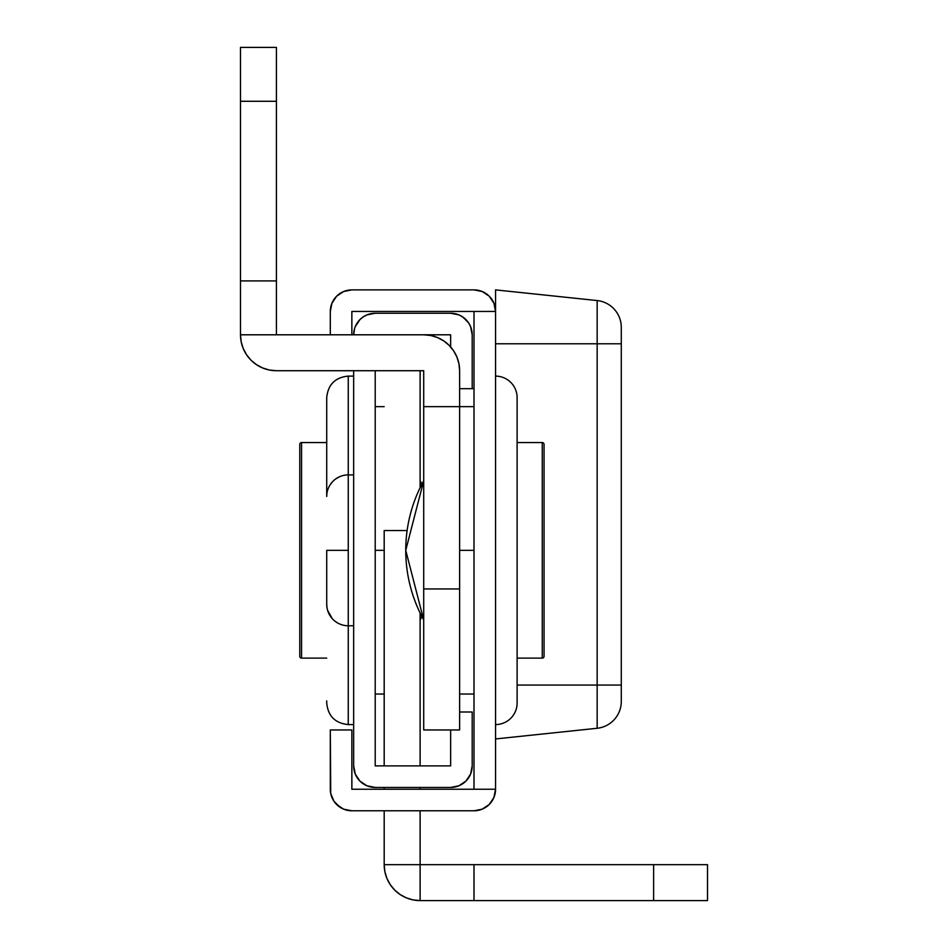 <?xml version="1.0" encoding="UTF-8"?>
<svg xmlns="http://www.w3.org/2000/svg" width="948" height="948" viewBox="0 0 948 948"><rect width="100%" height="100%" fill="white"/><g stroke="black" fill="none" stroke-linecap="round" stroke-linejoin="round"><path stroke-width="1.42" d="M495.555 724.568A21.555 21.555 0 0 0 517.11 703.013L517.11 397.662A21.555 21.555 0 0 0 495.555 376.107A21.555 21.555 0 0 1 517.11 397.662L517.11 703.013A21.555 21.555 0 0 1 495.555 724.568M495.555 311.442L495.555 789.234A21.555 21.555 0 0 1 474 810.789L351.862 810.789A21.555 21.555 0 0 1 330.307 789.234L330.307 729.96L351.862 729.96L351.862 789.234L495.555 789.234L495.555 311.442L351.862 311.442L351.862 334.798L351.862 311.442L474 311.442L474 789.234L474 311.442L495.555 311.442L493.908 303.194L489.239 296.203L482.248 291.534L474 289.887A21.555 21.555 0 0 1 495.555 311.442L495.555 289.887L597.157 300.563L495.555 289.887L495.555 311.442M330.307 334.798L330.307 311.442A21.555 21.555 0 0 1 351.862 289.887L474 289.887L351.862 289.887L343.614 291.534L336.611 296.203L331.942 303.194L330.307 311.442L330.307 334.798M336.611 804.473L343.614 809.154L351.862 810.789L474 810.789L482.248 809.154L489.239 804.473L493.908 797.481L495.555 789.234L351.862 789.234L351.862 729.96L330.307 729.96L330.722 793.44L333.933 801.214L339.882 807.163L343.614 809.154M482.248 809.154L489.239 804.473M489.239 296.203L482.248 291.534M343.614 291.534L336.611 296.203M326.716 603.189L326.716 550.338L348.26 550.338L348.26 376.107L348.26 474.901L353.651 474.901L348.26 474.901L348.26 625.775L348.26 550.338L326.716 550.338L326.716 604.22A21.555 21.555 0 0 0 348.26 625.775L348.26 724.568L348.26 625.775L353.651 625.775L348.26 625.775A21.555 21.555 0 0 1 326.716 604.22L327.048 608.047M353.651 765.889L353.651 370.715L353.651 765.889A21.555 21.555 0 0 0 375.207 787.444L366.959 785.797L359.967 781.128L355.299 774.137L353.651 765.889M375.207 765.889L450.644 765.889L450.644 729.96L450.644 765.889L375.207 765.889L375.207 370.715L375.207 765.889M465.895 781.128L470.564 774.137L472.199 765.889L472.199 711.995L459.626 711.995L472.199 711.995L472.199 765.889A21.555 21.555 0 0 1 450.644 787.444L375.207 787.444L450.644 787.444L458.903 785.797L465.895 781.128L462.624 783.806M423.709 334.798L450.644 334.798L450.644 346.956L450.644 334.798L276.413 334.798L423.709 334.798L430.712 335.485L423.709 334.798A35.929 35.929 0 0 1 459.626 370.715L458.939 363.712L456.9 356.969L453.571 350.76L449.103 345.321L443.664 340.853L437.455 337.524L430.712 335.485L437.455 337.524M354.588 328.541L353.651 334.798A21.555 21.555 0 0 1 375.207 313.243L450.644 313.243A21.555 21.555 0 0 1 472.199 334.798L472.199 388.68L459.626 388.68L472.199 388.68L472.199 334.798L470.564 326.55L468.573 322.818L462.624 316.869L465.895 319.547M355.299 326.55L359.967 319.547L363.238 316.869L366.959 314.878L375.207 313.243L450.644 313.243L458.903 314.878L462.624 316.869M355.299 774.137L354.386 771.459M353.651 376.107L348.26 376.107C335.189 377.399 328.008 384.58 326.716 397.662L326.716 496.456A21.555 21.555 0 0 1 348.26 474.901A21.555 21.555 0 0 0 326.716 496.456L326.716 399.795M326.716 700.892L326.716 702.989C328.008 716.096 335.189 723.277 348.26 724.568L353.651 724.568M327.581 610.287L332.298 618.7M326.716 496.456L326.811 494.406M327.581 490.389L328.103 488.848M332.321 481.951L329.951 485.092M339.313 476.844L335.616 479.001M597.157 343.78L597.157 300.563A26.947 26.947 0 0 1 621.284 327.368A26.947 26.947 0 0 0 597.157 300.563L597.157 343.78L495.555 343.78L621.284 343.78L621.284 327.368L621.284 343.78L597.157 343.78L597.157 685.06L597.157 343.78M517.11 685.06L597.157 685.06L517.11 685.06M597.157 728.265L597.157 685.06L621.284 685.06L621.284 343.78L621.284 685.06L597.157 685.06L597.157 728.265L495.555 738.942L597.157 728.265A26.947 26.947 0 0 0 621.284 701.461L621.284 685.06L621.284 701.461A26.947 26.947 0 0 1 597.157 728.265M459.626 729.96L459.626 370.715L459.626 406.645L423.709 406.645L423.709 370.715L276.413 370.715A35.929 35.929 0 0 1 240.496 334.798L240.496 280.904L276.413 280.904L276.413 334.798L240.496 334.798L276.413 334.798L276.413 101.282L240.496 101.282L240.496 280.904L276.413 280.904L276.413 47.4L240.496 47.4L240.496 101.282L276.413 101.282L276.413 47.4L240.496 47.4L240.496 334.798L241.183 341.801L243.233 348.544L246.551 354.753L251.019 360.193L256.458 364.66L262.667 367.978L269.41 370.028L276.413 370.715L423.709 370.715L423.709 729.96L459.626 729.96L459.626 588.945L423.709 588.945L459.626 588.945L459.626 406.645L423.709 406.645L423.709 729.96M269.41 370.028L262.667 367.978M246.551 354.753L243.233 348.544L241.183 341.801M453.571 350.76L456.9 356.969L458.939 363.712M384.189 530.56L407.107 530.56L384.189 530.56L384.189 765.889L384.189 530.56M420.118 487.699L420.118 370.715L420.118 487.699M394.712 890.077L400.151 894.545L394.712 890.077L390.244 884.638L386.926 878.429L384.876 871.686L384.189 864.671L384.189 810.789L384.189 864.671A35.929 35.929 0 0 0 420.118 900.6L474 900.6L474 864.671L474 900.6L653.622 900.6L653.622 864.671L420.118 864.671L420.118 810.789L420.118 864.671L384.189 864.671L420.118 864.671L420.118 900.6L707.504 900.6L707.504 864.671L420.118 864.671L420.118 900.6L413.103 899.913L406.36 897.863L413.103 899.913M420.118 789.234L420.118 787.444L420.118 789.234M420.118 765.889L420.118 612.977L420.118 765.889M384.189 787.444L384.189 789.234L384.189 787.444M400.151 894.545L406.36 897.863L400.151 894.545M707.504 900.6L707.504 864.671L653.622 864.671L653.622 900.6L707.504 900.6M301.559 658.113L301.559 442.562A1.801 1.801 0 0 0 299.769 444.363L299.769 656.312A1.801 1.801 0 0 0 301.559 658.113L326.716 658.113L301.559 658.113A1.801 1.801 0 0 1 299.769 656.312L299.769 444.363A1.801 1.801 0 0 1 301.559 442.562L301.559 658.113M421.907 484.12A143.693 143.693 0 0 0 420.118 480.766L421.907 484.12M420.118 619.909A143.693 143.693 0 0 0 421.907 616.555L420.118 619.909M326.716 442.562L301.559 442.562L326.716 442.562M542.256 442.562A1.801 1.801 0 0 1 544.057 444.363L544.057 656.312A1.801 1.801 0 0 1 542.256 658.113L517.11 658.113L542.256 658.113L542.256 442.562L517.11 442.562L542.256 442.562L542.256 658.113A1.801 1.801 0 0 0 544.057 656.312L544.057 444.363A1.801 1.801 0 0 0 542.256 442.562M405.744 550.338A143.693 143.693 0 0 1 423.709 480.766L405.744 550.338L423.709 619.909A143.693 143.693 0 0 1 405.744 550.338M423.709 619.909L423.709 480.766M384.189 550.338L375.207 550.338L384.189 550.338M474 550.338L459.626 550.338L474 550.338M474 388.68L472.199 388.68M375.207 694.031L384.189 694.031M375.207 406.645L384.189 406.645M459.626 694.031L474 694.031M459.626 406.645L474 406.645"/></g></svg>
